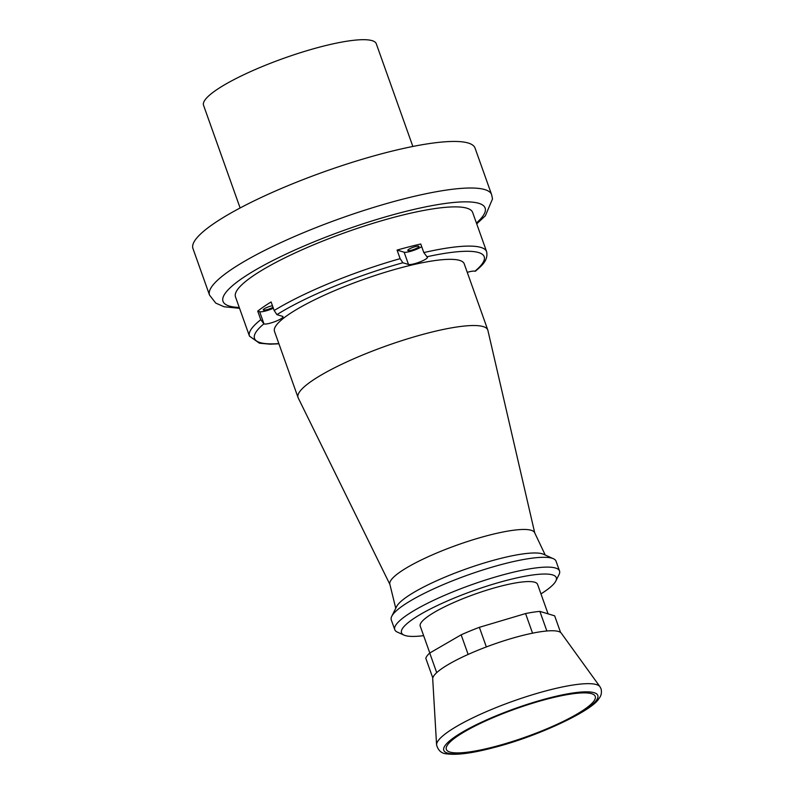 <?xml version="1.0" encoding="UTF-8"?>
<svg xmlns="http://www.w3.org/2000/svg" width="794" height="794" viewBox="0 0 794 794"><rect width="100%" height="100%" fill="white"/><g stroke="black" fill="none" stroke-linecap="round" stroke-linejoin="round"><path stroke-width="1.19" d="M192.952 248.522A149.719 28.316 -19.6 0 1 289.721 184.962A149.719 28.316 -19.6 0 1 475.04 148.081L491.625 194.649A149.719 28.316 -19.6 0 0 306.305 231.53A149.719 28.316 -19.6 0 0 224.345 274.535A149.719 28.316 -19.6 0 0 209.656 290.683A149.719 28.316 -19.6 0 0 209.537 295.1L192.952 248.522M467.259 272.352A10.332 1.955 -19.6 0 1 474.693 271.201L475.447 271.181C480.966 266.298 488.449 260.809 486.623 251.678L472.648 212.455A125.869 23.8 160.4 0 0 466.941 208.207A125.869 23.8 160.4 0 0 331.287 237.734A125.869 23.8 160.4 0 0 235.49 296.906L249.465 336.13L259.42 343.197L270.119 344.179L278.912 343.802M408.503 264.462L404.136 252.214L397.079 250.08A125.869 23.8 160.4 0 1 420.751 243.996L423.807 252.581L427.033 256.839A10.332 1.955 160.4 0 1 427.509 257.187A10.332 1.955 160.4 0 1 419.639 262.04A10.332 1.955 160.4 0 1 408.503 264.462L402.866 262.764L400.136 258.665A125.869 23.8 160.4 0 0 274.168 310.523L276.908 314.632L282.535 316.33A10.332 1.955 -19.6 0 1 283.011 316.677A10.332 1.955 -19.6 0 1 275.141 321.54A10.332 1.955 -19.6 0 1 264.005 323.962L260.779 319.704A125.869 23.8 160.4 0 0 249.465 336.13M397.079 250.08L400.136 258.665M411.639 247.867A5.965 1.131 160.4 0 0 407.788 250.398A5.965 1.131 160.4 0 0 415.173 248.929A5.965 1.131 160.4 0 0 419.024 246.398A5.965 1.131 160.4 0 0 411.639 247.867M404.136 252.214A10.332 1.955 160.4 0 0 412.255 250.844A10.332 1.955 160.4 0 0 421.693 246.646M273.344 308.221A10.332 1.955 -19.6 0 1 259.638 311.705L257.722 311.129A125.869 23.8 160.4 0 1 271.111 301.948L274.168 310.523M257.722 311.129L260.779 319.704M272.471 305.75A5.965 1.131 160.4 0 0 267.141 307.357A5.965 1.131 160.4 0 0 263.29 309.888A5.965 1.131 160.4 0 0 270.675 308.419A5.965 1.131 160.4 0 0 273.017 307.298M534.729 532.883L487.893 330.383A100.699 19.046 160.4 0 0 487.784 329.986L464.212 263.797A100.699 19.046 160.4 0 0 375.89 275.22A100.699 19.046 160.4 0 0 276.262 325.292A100.699 19.046 160.4 0 0 274.486 331.356L298.058 397.546A100.699 19.046 160.4 0 0 298.216 397.933L389.904 584.453M487.784 329.986A100.699 19.046 160.4 0 0 412.275 337.41A100.699 19.046 160.4 0 0 299.834 391.482A100.699 19.046 160.4 0 0 298.058 397.546M395.749 608.273L389.834 584.156A76.849 14.53 -19.6 0 1 477.085 538.531A76.849 14.53 -19.6 0 1 534.6 532.615L545.25 555.036M540.962 593.882A82.149 15.533 160.4 0 0 555.84 581L559.055 574.538A87.449 16.535 160.4 0 0 559.532 570.985L556.038 561.179A87.449 16.535 160.4 0 0 553.428 558.728L543.562 554.272A79.499 15.036 160.4 0 0 486.325 562.351A79.499 15.036 160.4 0 0 396.583 606.606L391.75 616.303A87.449 16.535 160.4 0 0 391.273 619.856L394.767 629.662A87.449 16.535 160.4 0 0 397.377 632.113L403.957 635.081A82.149 15.533 160.4 0 0 423.629 635.657M553.428 558.728A87.449 16.535 160.4 0 0 490.474 567.621A87.449 16.535 160.4 0 0 391.75 616.303M559.532 570.985A87.449 16.535 160.4 0 0 493.957 577.427A87.449 16.535 160.4 0 0 394.767 629.662M555.84 581A82.149 15.533 160.4 0 0 494.692 583.719A82.149 15.533 160.4 0 0 403.957 635.081M548.068 613.851L537.558 584.334A62.269 11.771 160.4 0 0 482.941 591.401A62.269 11.771 160.4 0 0 421.326 622.367A62.269 11.771 160.4 0 0 420.234 626.119L429.802 652.986M560.584 632.461L554.659 615.836L539.88 611.39A68.334 12.922 160.4 0 0 525.568 613.564L479.368 627.32A68.334 12.922 160.4 0 0 461.155 634.823L429.733 653.035A68.334 12.922 160.4 0 0 425.822 658.345L432.809 677.957A68.334 12.922 160.4 0 0 432.71 678.92L436.581 744.881A86.844 16.426 160.4 0 1 438.288 740.544A86.844 16.426 160.4 0 1 535.265 693.906A86.844 16.426 160.4 0 1 599.956 686.701L601.048 688.785C601.941 692.656 601.217 695.931 598.884 698.631C592.79 710.253 539.066 735.998 494.612 747.362C473.194 753.089 457.314 755.253 446.953 753.873C441.633 753.625 438.179 750.628 436.581 744.881M599.956 686.701L561.269 633.146A68.334 12.922 160.4 0 0 546.868 630.992L539.88 611.39M429.733 653.035L436.71 672.637A68.334 12.922 160.4 0 0 432.809 677.957M479.368 627.32L486.355 646.931A68.334 12.922 160.4 0 0 468.132 654.435A68.334 12.922 160.4 0 0 436.71 672.637M461.155 634.823L468.132 654.435M525.568 613.564L532.556 633.175A68.334 12.922 160.4 0 0 510.363 638.813A68.334 12.922 160.4 0 0 486.355 646.931M546.868 630.992A68.334 12.922 160.4 0 0 532.556 633.175M535.99 702.204A79.033 14.947 160.4 0 0 446.327 747.313A79.033 14.947 160.4 0 0 505.599 743.581A79.033 14.947 160.4 0 0 593.942 694.76A79.033 14.947 160.4 0 0 535.99 702.204M240.116 207.968L203.542 105.265A91.687 17.339 -19.6 0 1 262.804 66.339A91.687 17.339 -19.6 0 1 376.287 43.749L412.86 146.463M239.252 307.467A139.119 26.311 -19.6 0 1 236.771 282.237A139.119 26.311 -19.6 0 1 335.693 233.376A139.119 26.311 -19.6 0 1 476.41 223.015M486.623 251.678A125.869 23.8 160.4 0 0 480.906 247.43A125.869 23.8 160.4 0 0 423.807 252.581M474.881 271.25A121.899 23.046 160.4 0 0 426.844 256.78M402.866 262.764A121.899 23.046 160.4 0 0 276.908 314.632M263.816 323.912A121.899 23.046 160.4 0 0 278.843 343.594M264.005 323.962L259.638 311.705M536.506 701.489A81.742 15.453 160.4 0 0 445.226 745.387A81.742 15.453 160.4 0 0 505.083 744.296A81.742 15.453 160.4 0 0 596.363 700.397A81.742 15.453 160.4 0 0 536.506 701.489M209.537 295.1L215.73 303.08L224.087 306.762L239.56 308.32M476.718 223.868L485.372 215.779L492.508 198.917L491.625 194.649"/></g></svg>
